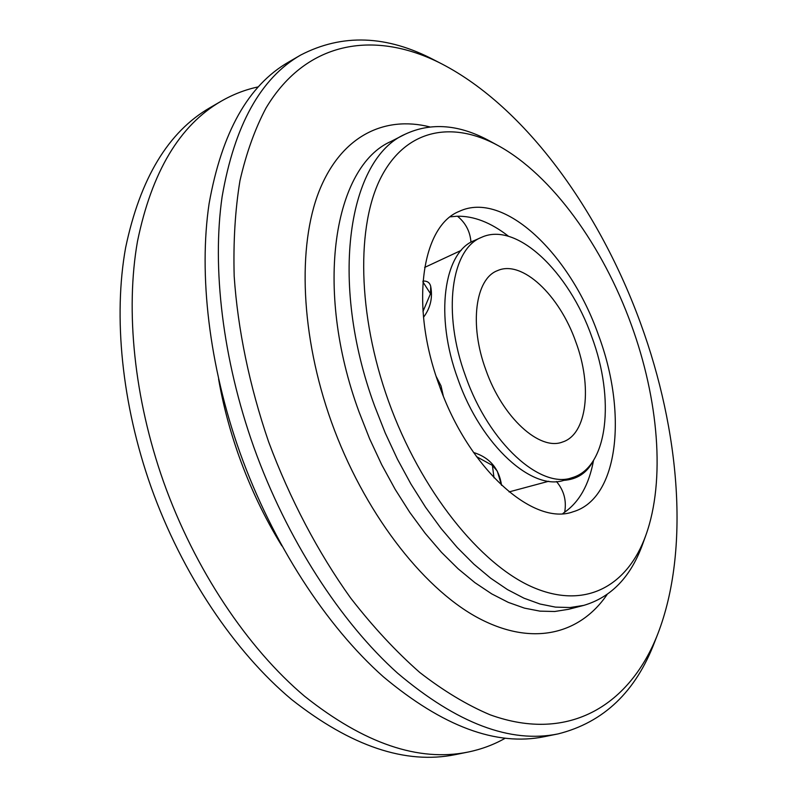 <?xml version="1.0" encoding="UTF-8"?>
<svg xmlns="http://www.w3.org/2000/svg" width="797" height="797" viewBox="0 0 797 797"><rect width="100%" height="100%" fill="white"/><g stroke="black" fill="none" stroke-linecap="round" stroke-linejoin="round"><path stroke-width="1.2" d="M441.747 63.88L434.166 59.984C386.844 35.098 342.341 33.454 300.638 55.073L288.484 62.136C248.246 85.309 221.785 132.461 209.103 203.604C198.573 274.128 208.914 365.146 239.877 452.397C272.544 543.743 326.282 626.123 383.367 676.792C442.803 726.515 496.441 746.48 544.291 736.687L558.069 733.907C603.618 722.441 635.847 691.706 654.765 641.695L657.864 633.754C690.142 550.069 679.811 430.898 640.718 323.682C599.802 210.986 525.512 107.286 441.747 63.88C377.021 30.625 307.453 38.894 266.039 107.974C255 128.815 246.303 153.054 239.967 180.68C235.145 210.059 233.222 241.949 234.188 276.34C237.785 329.241 249.461 385.868 268.599 441.777C289.879 498.992 318.083 552.51 350.64 598.019C372.956 626.751 395.989 651.557 419.75 672.459C443.55 690.909 466.962 705.006 489.976 714.75C570.134 743.83 630.696 703.691 657.864 633.754M300.638 55.073C260.659 78.086 234.487 125.298 222.114 196.72C211.892 267.543 222.552 359.128 253.775 447.027C286.701 539.041 340.608 622.118 397.673 673.246C457.07 723.427 510.538 743.651 558.069 733.907M498.075 145.562L490.275 141.308C459.6 124.412 431.227 122.051 405.125 134.225C348.956 158.394 328.274 280.175 374.65 406.072L385.28 433.09L397.444 459.211L410.943 484.038L425.568 507.251L441.1 528.511L457.299 547.569L473.916 564.196L490.723 578.243L507.49 589.601L523.998 598.198L540.047 604.026L555.469 607.115L570.094 607.533L583.803 605.381C611.409 597.182 631.085 576.6 642.84 543.624L645.859 535.255C665.654 480.272 658.432 398.998 631.284 324.708C602.94 246.353 552.132 175.111 498.075 145.562C452.835 120.825 406.58 128.486 381.335 176.755C356.249 224.884 357.275 314.197 388.508 401.16C420.677 490.862 480.471 564.854 533.213 587.429C586.184 610.074 627.906 585.267 645.859 535.255M439.207 385.2C409.588 305.231 421.782 226.039 459.182 211.394C504.122 190.005 570.343 254.522 598.447 335.049C627.428 412.069 619.139 498.464 573.093 511.774C533.801 526.518 468.556 469.343 439.207 385.2M593.536 460.407C588.983 484.925 579.13 502.349 563.977 512.68L562.831 513.587M443.281 395.9L441.02 385.887L436.238 376.563M473.538 452.467C489.717 457.548 499.061 468.497 501.562 485.323L497.278 471.117L492.397 465.398L476.486 456.611M494.02 477.821L492.397 465.398M548.734 481.258L509.074 491.908M572.555 477.552L565.023 479.933C533.382 492.167 481.308 446.141 457.986 379.282C434.405 315.702 443.879 252.101 474.245 240.574L481.468 237.367C451.241 248.823 441.956 312.554 465.637 376.363C489.059 443.461 541.073 489.747 572.555 477.552C608.231 466.922 615.005 398.62 591.743 336.713C569.128 271.966 516.516 221.008 481.468 237.367M485.891 369.997C469.015 324.598 475.43 278.701 497.477 270.641C522.035 259.433 559.514 295.239 575.753 341.744C592.42 386.166 587.279 434.385 562.473 442.036C539.728 451.122 502.538 417.698 485.891 369.997M424.642 267.433L461.184 250.388M422.988 311.468L430.5 293.734L430.719 286.472C429.832 282.606 427.242 280.813 422.958 281.072M450.315 216.824L456.82 216.246C473.597 215.788 490.832 222.463 508.546 236.291M422.898 281.879L430.5 293.734M258.238 86.883C245.366 89.613 233.023 94.385 221.207 101.189L210.019 107.675C168.277 131.794 140.133 178.488 125.607 247.737C113.244 316.289 121.632 403.631 150.982 486.778C181.965 573.8 234.557 651.777 291.592 699.507C351.078 746.351 405.663 764.721 455.366 754.62L468.038 752.069C481.388 749.319 493.791 744.707 505.238 738.221M221.207 101.189C179.654 125.179 151.739 171.943 137.463 241.471C125.348 310.302 134.006 398.181 163.584 481.906C194.797 569.546 247.558 648.13 304.623 696.279C364.109 743.531 418.584 762.121 468.038 752.069M218.587 379.023C223.07 404.806 229.875 430.529 238.99 456.183C250.437 488.153 264.724 518.04 281.839 545.835M429.762 126.892C384.463 115.495 341.285 135.799 319.218 190.931C297.371 246.054 300.539 335.577 331.393 421.852C363.352 511.086 421.543 586.761 476.556 617.057C531.778 647.284 579.887 634.432 607.105 594.532M405.125 134.225L391.078 141.418C334.441 165.876 313.091 287.139 359.088 412.039L369.639 438.848L381.733 464.751L395.182 489.378L409.778 512.381L425.289 533.452L441.478 552.321L458.116 568.789L474.952 582.687L491.759 593.904L508.327 602.393L524.456 608.131L539.967 611.14L554.702 611.498L568.52 609.307L583.803 605.381M564.674 512.222C566.707 500.725 563.977 490.484 556.465 481.518M423.496 317.276C430.43 308.09 432.831 297.819 430.719 286.472M470.967 242.248C470.19 231.638 465.687 222.961 457.478 216.216M563.459 480.392C577.048 479.495 586.951 473.019 593.187 460.945"/></g></svg>
